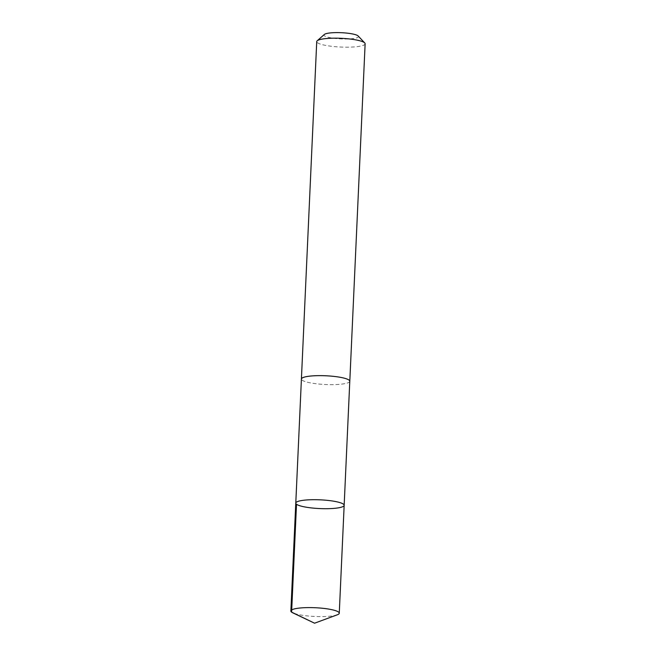 <?xml version="1.0" encoding="UTF-8"?>
<svg xmlns="http://www.w3.org/2000/svg" width="656" height="656" viewBox="0 0 656 656"><rect width="100%" height="100%" fill="white"/><g stroke="black" fill="none" stroke-linecap="round" stroke-linejoin="round"><path stroke-width="0.49" stroke-dasharray="3.28 2.46" d="M295.782 503.103A24.215 4.371 -177.4 0 0 308.509 507.555A24.215 4.371 -177.4 0 0 333.478 508.425A24.215 4.371 -177.4 0 0 344.162 505.3M337.233 614.828A24.223 4.371 2.6 0 1 328.582 616.328A24.223 4.371 2.6 0 1 292.748 612.811M349.787 381.234A24.215 4.371 2.6 0 1 339.103 384.367A24.215 4.371 2.6 0 1 314.15 383.489A24.215 4.371 2.6 0 1 301.416 379.045M349.787 381.366A24.223 4.371 2.6 0 1 325.409 384.506A24.223 4.371 2.6 0 1 301.416 379.168M365.13 43.772A24.223 4.371 2.6 0 1 340.726 47.043A24.223 4.371 2.6 0 1 316.733 41.574M358.184 36.006A17.228 3.108 2.6 0 1 341.104 38.909A17.228 3.108 2.6 0 1 324.351 34.465"/><path stroke-width="0.98" d="M295.782 503.103L301.416 379.045A24.215 4.371 2.6 0 1 312.1 375.921A24.215 4.371 2.6 0 1 337.061 376.79A24.215 4.371 2.6 0 1 349.787 381.234L344.162 505.3A24.215 4.371 -177.4 0 0 320.169 499.831A24.215 4.371 -177.4 0 0 295.782 503.103A24.215 4.371 -177.4 0 0 308.509 507.555A24.215 4.371 -177.4 0 0 333.478 508.425A24.215 4.371 -177.4 0 0 344.162 505.3A24.215 4.371 -177.4 0 0 320.169 499.831A24.215 4.371 -177.4 0 0 295.782 503.103L290.87 611.007A24.223 4.371 2.6 0 1 301.563 607.874A24.223 4.371 2.6 0 1 326.532 608.752A24.223 4.371 2.6 0 1 339.267 613.204A24.223 4.371 2.6 0 1 337.233 614.828L314.568 623.2L292.748 612.811A24.223 4.371 2.6 0 1 290.87 611.007M301.416 379.168A24.223 4.371 2.6 0 1 301.407 379.045A24.223 4.371 2.6 0 1 312.1 375.913A24.223 4.371 2.6 0 1 337.061 376.79A24.223 4.371 2.6 0 1 349.804 381.243A24.223 4.371 2.6 0 1 349.787 381.366M301.407 379.045L316.733 41.574A24.223 4.371 2.6 0 1 317.176 40.795A24.223 4.371 2.6 0 1 327.418 38.45A24.223 4.371 2.6 0 1 364.752 42.952A24.223 4.371 2.6 0 1 365.13 43.772L349.804 381.243M317.176 40.795L324.351 34.465A17.228 3.108 2.6 0 1 331.633 32.8A17.228 3.108 2.6 0 1 358.184 36.006L364.752 42.952M296.512 504.243L291.608 612.138L314.568 623.2M344.162 505.3L339.267 613.204"/></g></svg>
